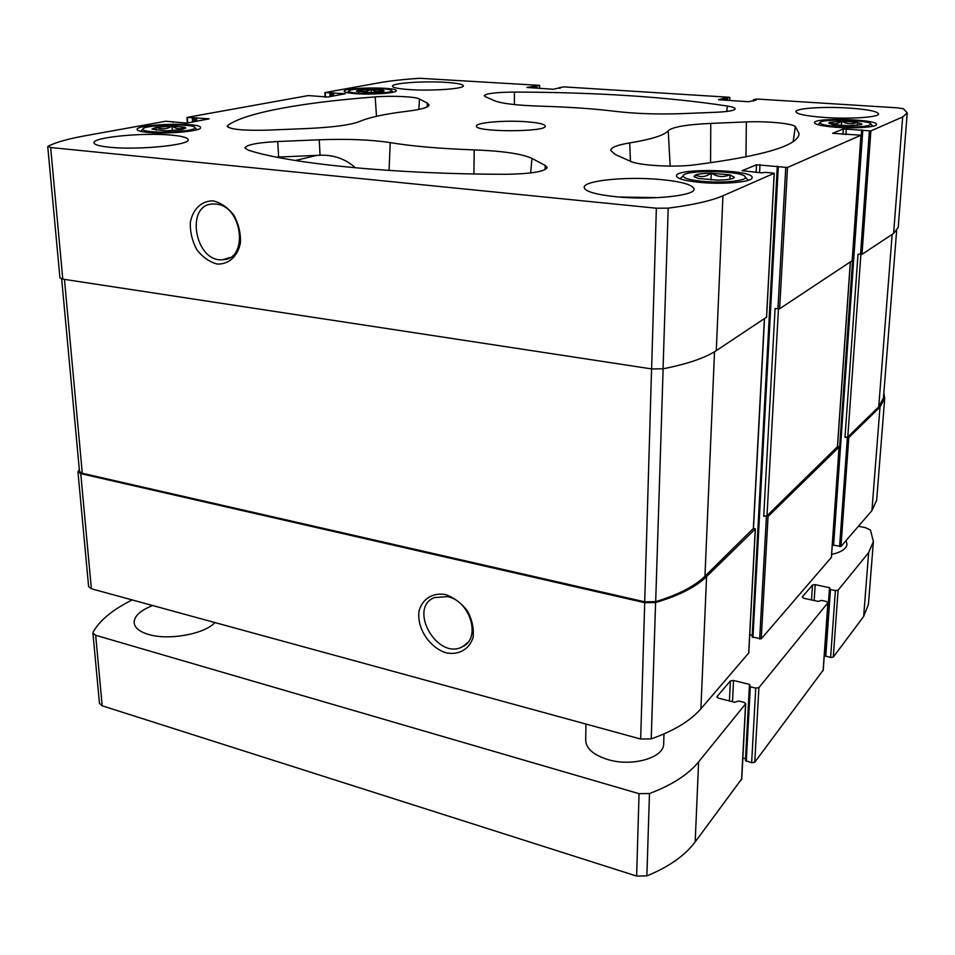 <?xml version="1.0" encoding="UTF-8"?>
<svg xmlns="http://www.w3.org/2000/svg" width="955" height="955" viewBox="0 0 955 955"><rect width="100%" height="100%" fill="white"/><g stroke="black" fill="none" stroke-linecap="round" stroke-linejoin="round"><path stroke-width="1.43" d="M702.534 181.355C689.582 180.041 683.135 178.179 683.207 175.792C683.864 169.357 745.043 170.694 745.342 177.188C747.108 180.841 722.517 183.3 702.534 181.355M729.727 174.813L734.407 177.296L732.974 178.358C729.978 179.445 724.821 180.029 717.503 180.125L698.093 178.442L694.022 176.388L695.646 174.932C698.726 173.882 703.835 173.321 710.962 173.237L729.727 174.813C723.508 177.511 717.468 176.985 711.606 173.237M695.646 174.932C700.624 177.606 705.733 177.033 710.962 173.237M837.762 126.585C826.063 125.654 820.13 124.353 819.987 122.694C820.238 118.516 871.044 119.936 870.912 124.162C868.405 126.693 857.351 127.493 837.762 126.585M857.244 122.312L861.935 124.09L861.41 124.604L849.126 125.797L833.047 124.687L828.833 123.135L829.465 122.407L841.665 121.249L857.244 122.312C851.932 124.604 846.846 124.257 841.964 121.273M829.692 122.395C833.428 124.663 837.344 124.293 841.439 121.273M358.221 93.172C351.965 92.707 348.826 92.014 348.838 91.107C348.682 87.956 391.669 87.514 391.646 90.653C393.03 92.599 371.853 94.223 358.221 93.172M382.585 90.056L384.173 90.856L381.988 91.74L369.334 92.611L356.346 91.143L358.638 90.128L371.185 89.281L382.585 90.056C378.896 92.086 375.16 91.823 371.4 89.293M358.865 90.116C362.96 92.122 366.983 91.859 370.946 89.304M151.678 131.695C145.673 131.122 142.713 130.286 142.784 129.188C142.677 124.771 194.593 123.255 194.892 127.624C197.076 130.501 167.805 133.33 151.678 131.695M184.745 127.23L185.831 128.089L181.951 129.629L165.716 130.883L151.976 129.104L156.035 127.337L172.091 126.132L184.745 127.23C180.758 129.57 176.615 129.212 172.33 126.156M156.345 127.313C161.67 129.629 166.827 129.247 171.793 126.156M699.967 182.393C684.914 180.877 677.095 178.716 676.474 175.947C675.209 167.698 753.829 169.405 752.122 177.642C752.946 181.951 723.604 184.709 699.967 182.393M355.582 93.674C348.253 93.113 344.457 92.313 344.182 91.262C343.024 87.311 397.292 86.75 396.265 90.701C397.268 93.029 371.877 94.927 355.582 93.674M824.404 117.453C806.247 116.068 796.757 114.146 795.921 111.699C795.443 108.261 824.117 106.375 849.102 108.07C867.582 109.383 877.382 111.329 878.54 113.896C879.292 117.286 849.855 119.28 824.404 117.453M408.943 89.555C398.331 88.779 392.827 87.669 392.445 86.213C391.526 83.097 424.295 80.841 446.248 82.381C457.17 83.121 462.877 84.255 463.378 85.771C464.691 88.815 431.278 91.203 408.943 89.555M109.312 147.201C99.475 146.187 94.378 144.73 94.02 142.844C92.301 137.21 144.121 132.315 171.888 135.168C182.262 136.147 187.669 137.639 188.135 139.633C190.737 145.029 137.759 150.317 109.312 147.201M615.712 196.718C595.431 194.51 584.926 191.406 584.185 187.419C583.314 180.507 627.029 176.245 660.884 179.564C681.846 181.641 692.9 184.804 694.034 189.054C695.538 195.775 650.391 200.395 615.712 196.718M527.124 121.81C505.732 120.044 475.638 122.503 476.45 126.072C474.492 132.256 547.203 132.256 545.257 126.072C544.708 124.174 538.656 122.753 527.124 121.81M710.771 123.398L746.344 121.918C766.041 120.987 792.304 123.41 795.348 126.549L799.096 133.664C798.368 145.661 763.057 156.119 693.199 165.024C673.418 167.519 638.811 165.442 630.706 161.383L615.283 154.519L610.734 150.424C611.057 147.428 617.384 144.933 629.691 142.928C651.632 139.299 664.477 135.228 668.214 130.716C672.451 126.967 686.645 124.532 710.771 123.398L710.568 162.828M718.602 99.547L729.19 97.267L563.474 86.869L553.339 89.269L526.921 87.454L539.121 85.341L419.579 78.286C403.428 79.384 390.082 80.865 379.529 82.727L325.046 92.551L345.28 93.733L327.768 97.04L308.274 95.572L187.24 117.37L209.145 118.862L186.703 123.111L165.848 121.225L85.246 135.753C67.865 138.881 55.497 142.391 48.108 146.27L50.651 147.524L656.36 208.214L668.202 208.154C693.39 204.847 711.63 200.729 722.935 195.787L774.242 173.249L765.731 172.354L761.433 172.843L742.154 170.706L756.515 164.773L787.505 167.471L861.004 135.216L832.629 133.306L843.337 128.889L870.876 130.907L902.678 116.952L907.25 112.929L903.382 108.739L897.616 107.843L756.766 99.01L753.364 99.726L756.085 100.12L748.601 101.731L718.602 99.726M227.827 125.38C245.614 112.404 304.359 102.257 375.184 96.909C391.956 95.548 415.592 96.622 419.496 98.974L427.398 103.152L429.07 104.966C428.771 107.33 421.573 109.407 407.451 111.21C385.283 113.908 369.394 117.31 359.808 121.404C350.974 124.95 333.14 127.337 306.316 128.579L266.648 130.167C243.286 130.692 230.131 129.414 227.206 126.335L227.827 125.38L228.102 127.337M485.283 96.646L484.233 95.703C486.131 93.459 496.194 92.253 514.411 92.074C596.648 92.277 667.64 96.933 727.364 106.041C732.533 106.888 735.135 107.831 735.195 108.87C734.514 110.565 728.08 111.699 715.88 112.284L681.667 113.645C657.494 114.457 635.624 113.717 616.035 111.437C594.046 108.727 569.073 106.984 541.115 106.208C517.264 105.408 501.709 103.582 494.451 100.729L485.283 96.646M319.245 139.788C347.357 138.738 371.018 139.693 390.225 142.629C412.369 146.27 440.362 148.682 474.205 149.887C502.676 150.974 521.919 153.815 531.935 158.411L545.329 165.49L547.191 167.555C544.708 171.649 530.908 173.894 505.78 174.288C392.195 174.168 288.816 163.532 248.24 150.138L244.934 147.941C246.521 144.742 257.456 142.605 277.726 141.519L319.245 139.788L320.056 155.235C333.701 154.734 345.495 158.924 355.451 167.805M147.894 132.399C140.958 131.742 137.353 130.775 137.102 129.522C135.574 123.983 201.565 122.061 200.514 127.612C202.102 131.086 167.113 134.357 147.894 132.399M836.091 127.254C822.339 126.167 815.14 124.651 814.496 122.694C813.445 117.37 877.955 119.172 876.463 124.472C876.988 127.134 855.107 128.674 836.091 127.254M883.853 392.983L884.712 398.187L876.666 500.169L871.927 510.603L840.949 546.487L832.808 544.995L861.959 130.369M861.673 129.832L832.891 543.801M831.375 557.362L761.231 638.859L752.134 636.949L777.454 166.779M777.31 166.039L752.218 635.302M752.122 635.278L749.735 634.729M748.696 653.041L700.898 708.777C690.429 720.846 673.872 730.885 651.238 738.86L640.674 739.027L91.382 588.769L88.624 586.621L77.952 471.794L79.313 469.538M907.25 112.929L898.201 227.421L893.582 233.462L861.983 254.34L858.008 254.161L844.972 437.306L848.792 437.557L880.009 407.045L871.927 510.603M852.158 260.691L779.626 308.763L775.09 308.537L763.714 516.166L768.047 516.488L839.099 447.036L837.547 446.379M766.531 317.203L716.286 350.628C705.232 357.91 687.481 363.974 663.057 368.821L651.608 368.917L62.791 279.123L59.938 277.857L47.75 146.676M213.251 200.908C201.672 200.562 192.671 209.193 190.308 222.622C190.045 232.053 192.206 241.066 196.814 249.661C202.603 257.158 209.348 261.957 217.06 264.022C228.543 264.678 237.807 256.406 240.433 242.88C240.827 233.295 238.666 224.103 233.951 215.293C227.994 207.641 221.094 202.842 213.251 200.908M884.712 398.187L880.009 407.045M753.495 528.103L755.274 528.975L706.581 576.593C695.885 587.003 678.898 595.657 655.596 602.545L644.709 602.689L640.674 739.027M445.472 594.547C432.758 592.375 422.42 598.833 419.114 610.734C416.344 627.59 429.344 647.765 446.307 652.874C458.889 655.309 469.502 649.221 473.107 637.272C474.038 628.569 472.164 619.819 467.449 611.009C461.313 603.059 453.983 597.567 445.472 594.547M77.952 471.794L80.757 473.62L644.709 602.689M753.34 528.473L704.957 576.235C694.548 586.358 678.122 594.834 655.679 601.662L644.697 601.829L82.297 473.274L79.492 471.448L61.669 278.908M837.428 446.725L766.984 515.784L763.714 516.166M896.614 230.883L883.459 397.972L878.731 406.842L847.777 437.02L844.972 437.306M276.568 157.133L320.056 155.235M447.513 596.612L434.286 597.603C407.487 608.645 437.927 661.063 462.733 646.571C481.392 638.226 470.147 600.922 447.513 596.612M215.961 204.084L213.478 203.976C184.506 203.69 194.963 263.126 222.969 259.676C248.909 259.402 242.463 205.743 215.961 204.084M658.234 197.637L619.246 197.028M172.389 130.656L172.091 126.132M156.25 130.405L156.035 127.337M371.268 92.575L371.185 89.281M358.686 91.978L358.638 90.128M841.379 125.559L841.665 121.249M857.327 125.38L857.542 122.336M710.986 179.982L711.26 173.201M729.895 179.17L730.086 174.849M132.005 599.883L125.105 603.691C109.849 612.131 99.213 621.55 93.196 631.935L92.933 633.022L95.679 635.29L639.062 793.689L649.484 793.521C671.866 785.129 688.245 774.565 698.618 761.851L745.724 703.68L744.112 702.403L738.561 700.994L734.682 702.283L718.458 698.165L717.062 696.517L730.408 680.927L733.547 680.461L749.484 684.401L750.296 686.776L755.751 688.125L758.903 687.66L827.889 602.772L826.457 601.495L821.479 600.42L818.208 601.399L803.633 598.248L802.26 596.994L812.502 585.009L815.212 584.663L829.561 587.695L830.468 589.51L835.386 590.548L838.096 590.19L868.644 552.611L873.395 541.569L870.459 530.049L865.302 527.59L858.402 526.277M92.933 633.022L99.463 703.358L102.197 705.805L636.627 876.069L646.857 875.89C668.834 866.901 684.938 855.585 695.18 841.94L741.593 779.029M742.847 757.995L745.497 758.712L749.484 684.401M749.544 686.347L745.497 760.598L751.645 762.723L754.748 762.221L823.174 670.147M824.368 654.282L829.561 587.695M829.752 589.139L825.025 655.846L830.599 657.506L833.285 657.112L863.654 616.464L868.417 604.515L873.395 541.569M152.681 605.53C140.325 610.4 134.142 616.142 134.13 622.767C134.727 627.841 139.537 631.733 148.562 634.442C168.617 640.674 204.597 634.06 214.935 622.565M831.626 554.413C841.283 552.217 846.405 548.827 847.001 544.243L846.07 540.554M585.976 724.057L585.702 740.34C586.167 748.648 593.58 755.071 607.929 759.583C632.317 767.068 664.334 757.661 663.665 743.73L664 733.918M902.678 116.952L893.582 233.462M870.876 130.907L861.983 254.34M787.505 167.471L779.626 308.763M860.956 135.252L852.147 260.834M722.935 195.787L716.286 350.628M774.171 173.321L766.519 317.43M668.202 208.154L663.057 368.821M656.36 208.214L651.608 368.917M50.651 147.524L62.791 279.123M723.615 98.067L723.532 100.132M846.297 128.758L845.915 134.619M759.989 164.594L759.583 172.688M533.177 86.046L533.165 87.979M729.763 97.434L729.632 100.514M727.662 98.067L727.567 100.382M726.349 98.114L726.254 100.299M724.929 98.019L724.845 100.215M754.032 99.857L753.984 100.776M753.423 99.774L753.364 100.967M840.949 546.487L848.792 437.557M869.384 130.966L860.527 254.436M862.771 130.501L833.572 545.46M839.576 546.654L847.395 437.7M831.351 557.601L839.099 447.036M761.231 638.859L768.047 516.488M785.75 167.555L777.919 308.895M778.289 166.934L752.946 637.534M759.643 639.086L766.423 516.679M706.581 576.593L700.898 708.777M748.672 653.411L755.274 528.975M655.596 602.545L651.238 738.86M80.757 473.62L91.382 588.769M196.599 117.68L196.814 121.249M195.011 117.74L195.25 121.536M193.925 117.931L194.163 121.739M192.337 117.99L192.6 122.025M187.371 117.572L187.717 122.932M333.498 92.79L333.617 95.966M332.137 92.826L332.256 96.216M331.278 92.981L331.397 96.371M329.905 93.029L330.036 96.622M325.273 92.707L325.44 97.171M539.515 85.484L539.503 88.385M536.985 86.034L536.973 88.23M535.707 86.081L535.695 88.147M534.454 85.998L534.442 88.063M560.131 87.621L560.119 88.242M559.714 87.574L559.702 88.326M756.515 164.773L756.133 172.389M843.337 128.889L842.967 134.404M764.382 318.839L753.304 529.118M714.531 351.738L704.957 576.235M663.128 368.809L655.679 601.662M651.573 368.917L644.697 601.829M64.463 279.373L82.297 473.274M850.308 262.052L837.404 447.143M778.456 308.931L766.984 515.784M860.885 254.46L847.777 437.02M892.161 234.393L878.731 406.842M376.497 116.295L375.184 96.909M418.803 109.431L419.496 98.974M427.148 106.924L427.398 103.152M514.387 104.561L514.411 92.074M726.779 111.46L727.364 106.041M745.974 156.966L746.344 121.918M793.199 141.471L795.348 126.549M630.455 161.264L629.691 142.928M670.171 166.11L668.214 130.716M389.055 170.444L390.225 142.629M473.895 173.953L474.205 149.887M278.633 157.038L277.726 141.519M544.947 169.727L545.329 165.49M530.658 172.962L531.935 158.411M317.12 155.319L295.322 160.488M102.197 705.805L95.679 635.29M636.627 876.069L639.062 793.689M646.857 875.89L649.484 793.521M695.18 841.94L698.618 761.851M741.558 779.877L745.568 704.074M717.014 697.353L717.062 696.517M729.417 700.946L730.408 680.927M732.485 701.722L733.547 680.461M746.273 761.266L750.296 686.776M751.645 762.723L755.751 688.125M754.748 762.221L758.903 687.66M823.126 670.697L827.889 602.772M811.511 599.955L812.502 585.009M814.149 600.528L815.212 584.663M825.765 656.383L830.468 589.51M830.599 657.506L835.386 590.548M833.285 657.112L838.096 590.19M863.654 616.464L868.644 552.611M733.524 178.107L734.407 177.296M694.834 177.236L694.022 176.388M753.364 99.726L753.292 100.991M861.911 130.322L832.808 544.995M777.382 166.707L752.134 636.949M172.867 121.703L172.915 122.336M559.606 87.526L559.606 88.349M748.756 653.232L755.357 528.819M831.411 557.493L839.159 446.94M539.623 85.437L539.611 88.397M324.867 92.623L325.034 97.147M186.977 117.477L187.335 123.004M774.242 173.249L766.59 317.323M861.004 135.216L852.206 260.763M729.835 97.398L729.692 100.526M764.537 318.731L753.459 528.807M850.404 261.992L837.499 446.94M798.989 134.416L799.096 133.664M467.592 642.691L462.733 646.571M229.845 257.564L222.969 259.676M142.784 129.188L140.767 131.384M194.892 127.624L197.172 129.677M348.838 91.107L347.334 92.683M391.646 90.653L393.209 92.181M819.987 122.694L817.79 124.675M870.912 124.162L872.858 126.275M683.207 175.792L680.02 178.764M745.342 177.188L748.314 180.304M741.713 779.459L745.724 703.68M745.497 760.598L749.496 686.156M823.234 670.434L827.985 602.521M825.025 655.846L829.716 589.02"/></g></svg>
